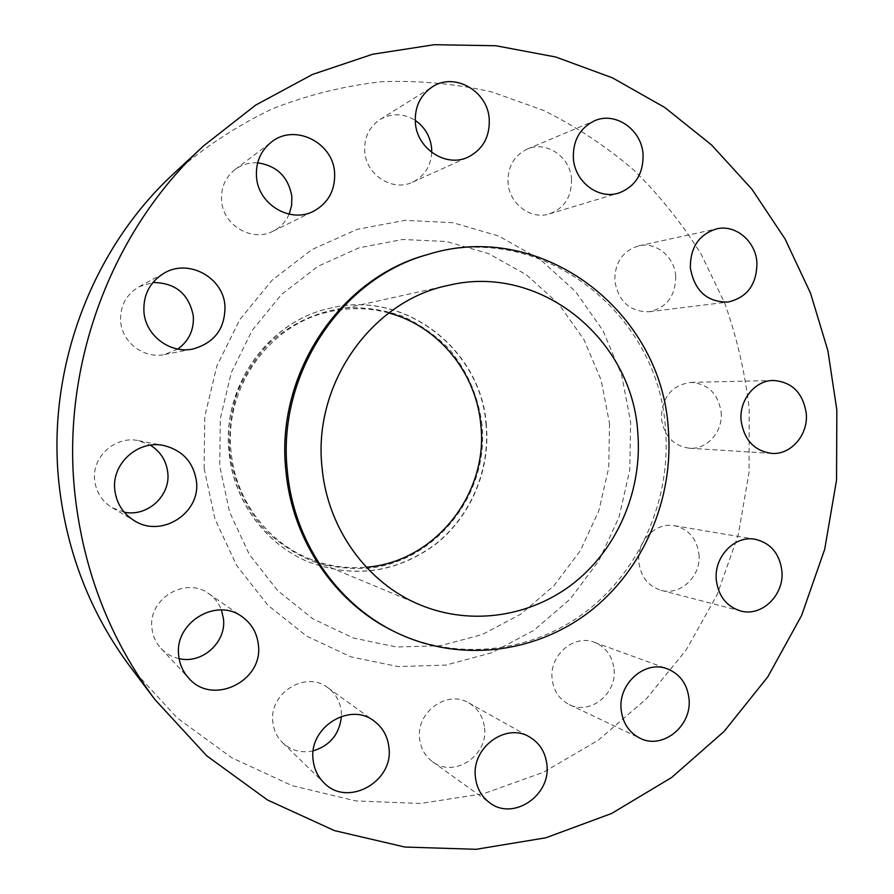 <?xml version="1.0" encoding="UTF-8"?>
<svg xmlns="http://www.w3.org/2000/svg" width="894" height="894" viewBox="0 0 894 894"><rect width="100%" height="100%" fill="white"/><g stroke="black" fill="none" stroke-linecap="round" stroke-linejoin="round"><path stroke-width="0.67" stroke-dasharray="4.47 3.35" d="M289.142 214.169C285.767 221.79 280.403 227.467 273.039 231.2C252.287 242.408 223.209 225.567 221.6 200.96C220.729 187.952 225.199 177.481 235.01 169.558C241.715 164.63 249.258 162.384 257.651 162.842M431.746 152.438C430.819 166.295 424.449 176.207 412.615 182.175C392.857 191.998 366.227 175.28 364.752 151.723C363.981 137.71 369.077 126.948 380.062 119.461C391.706 112.89 403.429 113.203 415.229 120.388M571.501 179.012C571.914 196.445 564.55 208.078 549.397 213.901C531.025 220.08 509.379 204.067 508.049 183.002C507.49 166.977 513.882 155.668 527.236 149.086C546.223 140.369 570.26 156.819 571.501 179.012M675.708 276.101C675.685 295.813 666.857 307.692 649.2 311.749C630.091 311.939 618.637 301.725 614.815 281.118C614.625 262.635 622.615 250.868 638.774 245.828C656.107 241.581 674.557 256.846 675.708 276.101M721.134 412.123C723.201 431.433 707.109 449.838 689.341 448.229C673.461 445.905 664.164 436.048 661.426 418.627C661.839 397.294 671.651 385.213 690.861 382.408C708.037 383.694 718.128 393.595 721.134 412.123M698.974 554.213C701.477 575.948 680.513 596.086 661.079 590.308C648.251 586.218 640.864 576.898 638.897 562.36C636.517 541.485 655.704 521.861 674.456 525.694C688.626 529.092 696.795 538.59 698.974 554.213M614.055 669.215C617.139 693.766 589.973 715.491 569.299 704.606C559.298 699.421 553.565 690.827 552.123 678.803C549.195 655.201 574.093 633.924 594.387 642.305C605.864 647.066 612.412 656.04 614.055 669.215M484.548 727.984C488.336 755.721 453.794 778.462 432.562 761.733C425.03 756.101 420.716 748.356 419.599 738.5C416.056 711.993 447.436 689.52 468.758 702.885C477.988 708.406 483.241 716.776 484.548 727.984M313.246 750.859C301.513 753.351 291.332 750.658 282.672 742.78C277.017 737.17 273.732 730.264 272.838 722.084C268.703 693.029 305.927 670.131 327.897 687.732C335.686 693.588 340.156 701.511 341.284 711.479L341.419 716.362M179.124 658.654C172.028 657.101 166.005 653.715 161.043 648.485C155.858 642.831 152.829 636.126 151.958 628.381C147.644 598.868 185.74 576.004 208.85 593.739C214.705 597.851 218.907 603.271 221.444 609.976M177.805 349.062L164.608 354.527C144.325 359.042 122.31 342.815 120.679 321.806C119.818 306.329 125.965 294.618 139.118 286.695L152.885 282.504M124.244 512.206L112.286 507.77C102.095 501.433 96.217 492.326 94.675 480.424C91.49 456.935 115.427 435.412 138.514 440.653L150.371 445.178M482.067 425.276C478.379 396.109 467.137 370.407 448.33 348.146C434.797 334.725 419.398 324.041 402.132 316.096C384.129 309.961 365.557 307.178 346.414 307.759C317.828 311.09 290.818 323.449 268.982 343.441C255.528 358.013 244.922 374.564 237.156 393.092C231.267 412.346 228.819 432.048 229.792 452.185C233.725 482.101 246.565 509.736 266.501 531.449C280.906 544.714 297.043 554.962 314.9 562.214C333.339 567.545 352.046 569.467 371.021 567.969C438.015 559.499 488.627 493.063 482.067 425.276M486.101 425.186C481.24 349.431 404.434 289.466 330.143 308.195C268.289 321.08 221.433 386.811 229.087 452.621C233.513 500.651 265.183 543.898 307.704 561.611C353.331 578.653 395.718 572.998 434.886 544.614C470.4 516.821 490.091 470.49 486.101 425.186M486.358 425.198C481.497 349.409 404.658 289.41 330.344 308.151C268.457 321.047 221.578 386.8 229.244 452.643C233.669 500.707 265.35 543.977 307.894 561.689C353.532 578.742 395.941 573.076 435.121 544.681C470.657 516.877 490.359 470.523 486.358 425.198M130.58 667.27L177.157 717.904L231.758 757.754L292.092 785.647L355.734 800.923L420.314 803.494L483.598 793.682L543.507 772.26L598.242 740.254L646.239 698.974L686.212 649.904L717.144 594.655L738.254 534.914L749.038 472.445L749.217 409.061C745.115 372.977 737.014 337.843 724.911 303.636L701.477 254.768C682.379 223.925 659.906 195.764 634.047 170.285C606.456 146.616 576.306 126.657 543.586 110.409L491.968 92.004C455.996 83.79 419.286 80.348 381.827 81.689C344.369 85.846 307.715 94.943 271.865 109.001C236.932 125.83 204.424 147.175 174.341 173.056M392.98 630.918C455.817 661.929 531.751 653.011 586.285 611.44C640.763 569.623 671.204 498.539 665.494 429.019C658.967 311.995 539.618 219.343 426.27 254.946M388.801 312.978C369.524 307.759 350.012 307.279 330.255 311.548C269.709 323.639 223.612 387.761 231.11 452.051C235.424 499.064 266.635 541.339 308.408 558.325C327.103 565.991 346.403 568.953 366.294 567.198M609.518 423.51L608.736 467.674L598.868 510.709L580.351 550.67L553.934 585.726L520.744 614.167L482.235 634.561L440.139 645.747L396.444 646.988L353.309 637.97L312.989 618.916L277.643 590.61L249.292 554.381L229.579 512.072L219.723 465.953L220.315 418.537L231.356 372.474L252.209 330.311L281.61 294.327L317.873 266.39L358.941 247.85L402.557 239.48L446.441 241.492L488.381 253.527L526.398 274.782L558.75 304.027L584.028 339.754L601.181 380.207L609.518 423.51M204.123 468.49L214.996 519.146L236.698 565.556L267.887 605.238L306.709 636.159L350.951 656.9L398.188 666.6L445.972 665.08L491.946 652.687L533.953 630.27L570.104 599.114L598.857 560.795L619.017 517.145L629.756 470.177L630.628 421.99L621.576 374.731L602.936 330.534L575.434 291.455L540.188 259.405L498.729 236.038L452.9 222.707L404.893 220.349L357.097 229.356L312.04 249.538L272.201 280.09L239.86 319.538L216.918 365.814L204.771 416.403L204.123 468.49M273.039 231.2L313.682 211.185M412.615 182.175L468.232 157.053M549.397 213.901L618.76 193.037M649.2 311.749L727.917 302.06M689.341 448.229L771.544 453.392M661.079 590.308L740.478 610.926M569.299 704.606L639.948 738.187M432.562 761.733L489.655 802.734M282.672 742.78L324.008 782.831M161.043 648.485L188.846 678.267M164.608 354.527L192.97 348.995M112.286 507.77L134.513 520.811M308.408 558.325L420.392 604.992M330.255 311.548L448.699 285.287M138.514 440.653L163.814 445.525M139.118 286.695L164.552 272.893M208.85 593.739L242.118 616.748M327.897 687.732L374.139 721.078M468.758 702.885L529.572 736.98M594.387 642.305L667.516 668.902M674.456 525.694L755.184 539.272M690.861 382.408L773.299 380.464M638.774 245.828L716.63 228.864M527.236 149.086L594.499 120.802M380.062 119.461L432.338 86.863M235.01 169.558L271.474 142.023"/><path stroke-width="1.34" d="M256.522 177.124C258.31 204.692 290.639 223.656 313.682 211.185C328.467 202.938 335.429 190.053 334.591 172.52C332.97 142.28 294.394 123.249 271.474 142.023C260.545 150.84 255.572 162.54 256.522 177.124M257.651 162.842C277.039 165.736 288.438 176.978 291.857 196.557L291.6 205.575L289.142 214.169M415.375 122.813C416.995 149.119 446.43 167.916 468.232 157.053C482.95 149.365 489.946 136.704 489.23 119.058C487.755 91.054 454.465 71.889 432.338 86.863C420.191 95.166 414.537 107.146 415.375 122.813M415.229 120.388C424.784 127.082 430.249 136.29 431.601 148.013L431.746 152.438M573.378 158.45C574.82 181.929 598.589 199.831 618.76 193.037C635.388 186.623 643.49 173.727 643.054 154.349C641.724 129.664 615.374 111.214 594.499 120.802C579.826 128.065 572.786 140.615 573.378 158.45M690.358 267.965C694.515 290.863 707.042 302.228 727.917 302.06C747.216 297.59 756.883 284.426 756.927 262.579C755.698 241.212 735.583 224.204 716.63 228.864C698.94 234.396 690.19 247.437 690.358 267.965M741.126 420.616C744.087 439.926 754.223 450.844 771.544 453.392C790.911 455.158 808.478 434.763 806.254 413.374C803.013 392.857 792.028 381.894 773.299 380.464C754.938 380.386 739.014 400.132 741.126 420.616M716.306 580.027C718.43 596.142 726.487 606.445 740.478 610.926C761.688 617.229 784.574 594.834 781.881 570.785C779.534 553.498 770.628 542.993 755.184 539.272C734.723 535.07 713.736 556.884 716.306 580.027M621.162 709.668C622.727 723 628.996 732.51 639.948 738.187C662.599 750.111 692.325 725.839 688.983 698.627C687.218 684.033 680.055 674.121 667.516 668.902C645.3 659.705 617.977 683.474 621.162 709.668M475.396 776.975C476.603 787.938 481.363 796.52 489.655 802.734C513.033 821.15 551.039 795.571 546.904 764.772C545.485 752.323 539.708 743.059 529.572 736.98C506.116 722.274 471.507 747.485 475.396 776.975M313.101 759.799C314.096 768.929 317.728 776.607 324.008 782.831C347.375 807.662 393.896 781.837 388.935 747.462C387.694 736.354 382.755 727.56 374.139 721.078C349.856 701.578 308.542 727.37 313.101 759.799M341.419 716.362C339.53 734.052 330.143 745.551 313.246 750.859M178.733 655.805C179.694 664.477 183.069 671.964 188.846 678.267C212.694 706.249 263.797 680.949 258.344 644.585C256.958 632.851 251.549 623.576 242.118 616.748C216.426 597.002 173.939 622.76 178.733 655.805M221.444 609.976L223.455 618.693C226.595 642.127 202.245 664.276 179.124 658.654M143.956 312.241C145.767 335.82 170.352 354.035 192.97 348.995C214.683 342.815 225.344 328.377 224.942 305.681C223.209 277.576 188.891 258.623 164.552 272.893C149.868 281.755 143.006 294.875 143.956 312.241M152.885 282.504C175.403 282.716 188.869 293.824 193.283 315.828C194.177 329.785 189.014 340.86 177.805 349.062M114.823 490.18C116.555 503.523 123.115 513.737 134.513 520.811C161.814 538.311 200.994 512.798 196.412 481.117C193.417 462.164 182.555 450.297 163.814 445.525C138.056 439.658 111.269 463.83 114.823 490.18M150.371 445.178C160.473 451.571 166.273 460.667 167.748 472.457C170.832 495.611 147.465 517.157 124.244 512.206M203.91 145.61L174.341 173.056C91.702 248.755 46.343 368.965 59.06 484.302C66.793 552.794 90.64 613.776 130.58 667.27L154.863 699.477L206.76 755.843L267.485 799.974L334.412 830.593L404.837 847.043L476.111 849.3L545.787 837.812L611.597 813.484L671.595 777.523L724.118 731.415L767.823 676.803L801.605 615.474L824.693 549.285L836.538 480.134L836.84 409.977L827.878 350.627L810.545 293.221L785.088 238.989L751.899 189.182L711.557 144.962L664.79 107.504L612.513 77.867L555.789 57.015L495.924 45.75L434.328 44.7L372.619 54.243L312.464 74.459L255.65 105.112L203.91 145.61C111.705 230.004 60.736 365.121 74.984 494.606C83.645 571.501 110.275 639.791 154.863 699.477M428.26 254.365L426.27 254.946C339.429 278.447 275.073 375.089 285.935 471.172C292.237 540.233 334.892 602.578 392.98 630.918L394.846 631.834C457.907 662.968 534.109 653.995 588.833 612.256C643.49 570.271 674.042 498.919 668.31 429.12C661.772 311.66 542.032 218.628 428.26 254.365C341.106 277.945 276.492 374.988 287.399 471.462C293.724 540.803 336.546 603.405 394.846 631.834M322.052 467.607C327.495 528.79 367.4 583.469 420.392 604.992C472.166 626.381 532.522 616.491 575.647 581.592C618.693 546.48 642.462 488.839 637.791 432.517C632.159 338.58 539.987 263.171 448.699 285.287C371.882 300.507 312.554 383.917 322.052 467.607M366.294 567.198C434.652 562.203 488.482 494.047 480.871 425.41C476.658 373.312 438.865 326.243 388.801 312.978"/></g></svg>
